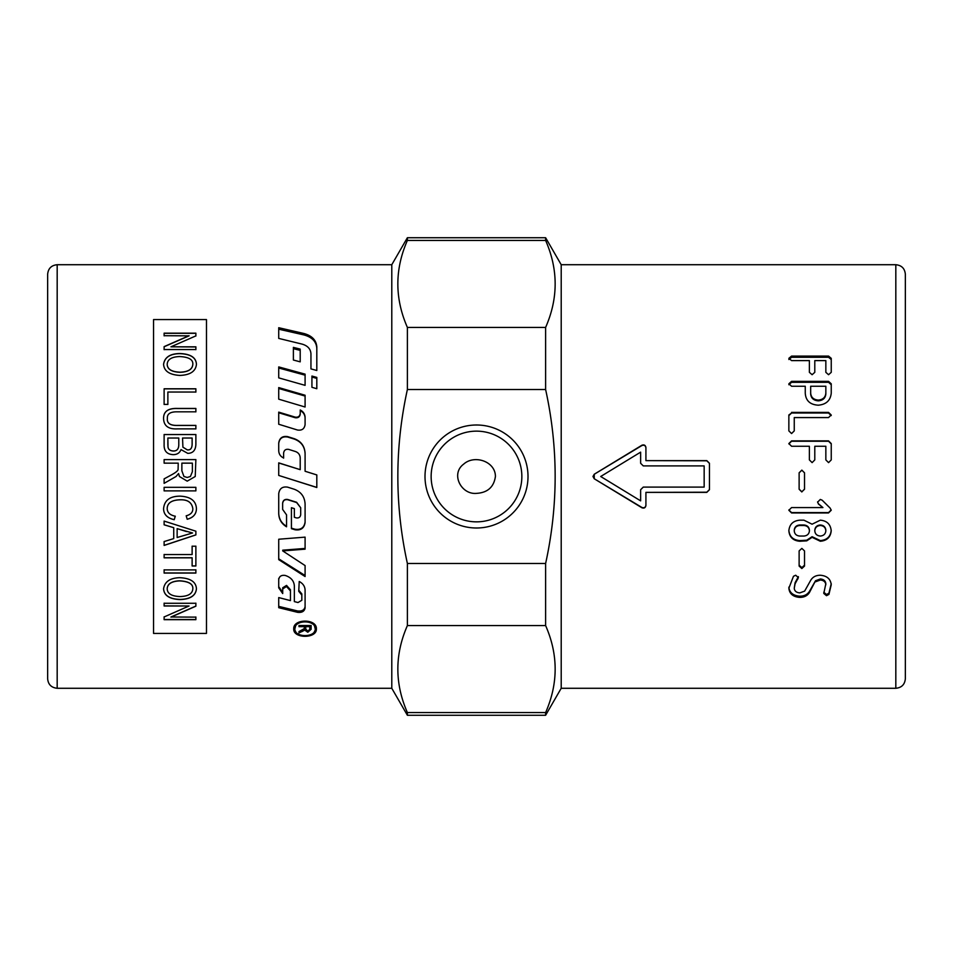 <?xml version="1.0" encoding="UTF-8"?>
<svg xmlns="http://www.w3.org/2000/svg" width="953" height="953" viewBox="0 0 953 953"><rect width="100%" height="100%" fill="white"/><g stroke="black" fill="none" stroke-linecap="round" stroke-linejoin="round"><path stroke-width="1.43" d="M305.091 453.628C304.686 446.433 301.053 441.573 294.191 439.047L287.627 437.022C282.481 436.236 279.515 438.344 278.729 443.371M283.613 458.143L283.613 457.952C280.516 456.535 278.895 454.14 278.729 450.757L278.729 451.007M316.813 474.939L305.091 471.258L316.813 474.928L316.813 487.507L278.729 475.44L278.729 462.86L300.207 469.662L278.729 462.991M282.064 476.5L316.813 487.4M278.729 450.757L278.729 443.038C279.515 437.963 282.481 435.831 287.627 436.617L294.191 438.666C301.053 441.215 304.686 446.123 305.091 453.402L305.091 471.211M300.207 469.662L300.207 457.988C300.028 454.807 298.444 452.639 295.442 451.519L288.699 449.387C285.757 448.934 284.065 450.161 283.613 453.092L283.613 457.952M305.091 606.656C304.412 610.051 301.875 611.481 297.467 610.944L278.729 606.382M301.827 599.044L301.827 593.91L298.742 590.157M290.451 599.366L290.451 589.764L286.519 585.416L282.707 587.763L282.707 593.552L278.729 587.822L278.729 578.495M282.707 587.763L282.707 592.385L278.729 586.714M301.827 593.91L301.827 595.089L298.742 591.313L299.23 581.473C302.994 583.51 304.948 586.405 305.091 590.157L305.091 607.966C304.412 611.397 301.875 612.85 297.467 612.303L278.729 607.692L278.729 597.579L290.451 600.604L290.451 590.908L286.519 586.512L282.707 588.894M278.729 579.519C279.3 576.291 281.409 574.933 285.09 575.433L285.495 575.541C291.07 577.435 294.024 580.949 294.358 586.071L294.358 601.605L298.003 602.534L301.827 600.283L301.827 595.089M290.451 589.764L290.451 590.908M278.729 329.202L303.864 334.92C312.012 337.112 316.325 341.567 316.813 348.31M303.864 333.49C312.012 335.706 316.325 340.209 316.813 347.011L316.813 370.503L310.952 368.894L310.952 353.766C310.618 348.941 307.664 345.725 302.089 344.104L278.729 338.41L278.729 327.713L303.864 333.49L303.864 334.92M278.729 513.19C278.931 518.932 281.528 523.304 286.543 526.294M282.636 509.081L282.636 503.16C283.089 500.265 284.78 499.038 287.723 499.491L296.609 502.267L300.695 507.746L300.695 514.298M291.427 528.153L294.918 529.213C300.803 530.106 304.198 527.712 305.091 522.041M282.636 503.16L282.636 509.414L286.543 514.858L286.543 526.795C281.528 523.769 278.931 519.361 278.729 513.56L278.729 493.642C279.515 488.508 282.481 486.34 287.627 487.15L294.191 489.223C301.053 491.819 304.686 496.763 305.091 504.042L305.091 503.768M300.695 507.746L296.609 502.529L287.723 499.729C284.78 499.277 283.089 500.504 282.636 503.422M305.091 504.042L305.091 522.506C304.198 528.236 300.803 530.642 294.918 529.749L291.427 528.665L291.427 507.711L294.358 508.628L294.358 517.288L296.252 517.884C298.825 518.277 300.302 517.205 300.695 514.68L300.695 508.056M278.729 558.827L305.091 575.529M282.731 550.917L305.091 565.57L305.091 576.529L278.729 559.649L278.729 539.231L305.091 537.135L305.091 549.166L282.731 550.917L282.731 550.179L305.091 548.44M314.014 624.012L315.229 628.885C315.86 619.581 294.239 619.581 294.87 628.885C294.239 637.807 315.86 637.807 315.229 628.885M296.085 624.012L294.87 628.885M316.313 628.122L314.359 631.72M295.74 631.72L293.786 628.122M316.372 628.885C317.063 638.784 293.036 638.784 293.738 628.885C293.036 618.521 317.063 618.521 316.372 628.885M305.091 418.069C304.96 414.71 303.34 412.232 300.231 410.636M300.231 414.186L300.231 413.554L300.231 414.186C299.778 416.973 298.086 418.141 295.144 417.712L278.729 412.78M300.231 409.981C303.34 411.589 304.96 414.09 305.091 417.485L305.091 424.597C304.412 428.886 301.875 430.696 297.467 430.017L278.729 424.252L278.729 412.137L295.144 417.116C298.086 417.557 299.778 416.366 300.231 413.554L300.231 409.981M305.091 396.055L278.729 388.479M305.091 395.245L305.091 407.014L278.729 399.176L278.729 387.585L305.091 395.245M278.729 368.013L305.091 375.172M305.091 374.148L305.091 385.346L278.729 377.876L278.729 366.917L305.091 374.148M293.381 348.679L300.207 350.382M300.207 349.108L300.207 361.842L293.381 360.031L293.381 347.38L300.207 349.108M311.929 378.52L311.929 383.523M316.813 378.401L311.929 377.054M311.929 387.311L311.929 376.054L316.813 377.412L316.813 388.717L311.929 387.311M305.758 625.513L305.758 629.075L307.807 631.136L309.785 629.337L309.785 626.657L305.758 626.657M309.785 625.513L309.785 626.657M306.056 630.362L304.507 628.396L303.9 629.051M311.119 627.765L309.499 630.421M298.98 626.657L298.98 625.513L298.98 626.657L304.376 626.657L304.376 625.513M298.98 631.565L298.98 632.923L298.98 631.565L304.317 628.587L304.376 626.657M303.9 629.183L303.9 630.588L298.98 632.923M304.507 628.396L303.9 630.588M298.98 625.513L311.119 625.513L311.119 629.302L307.807 632.256L304.507 629.921M57.18 264.72L57.18 688.28C51.343 687.661 48.162 684.48 47.65 678.75L47.65 274.25C48.21 268.46 51.391 265.291 57.18 264.72L391.79 264.72L391.79 688.28L407.384 715.274L545.616 715.274L545.616 712.57C558.327 683.575 558.327 654.58 545.616 625.573L407.384 625.573C394.673 654.58 394.673 683.575 407.384 712.57L545.616 712.57M476.5 493.368C487.567 492.713 493.868 487.09 495.417 476.5C495.477 461.335 474.32 454.367 463.611 464.182C450.447 473.879 461.133 494.833 476.5 493.368M195.877 603.154L195.877 606.06L170.944 616.996L195.877 617.127L195.877 619.676L164.119 619.676L164.119 616.948L189.051 606.001L164.119 605.87L164.119 603.154M195.877 616.996L195.877 619.533L164.119 619.533L164.119 616.805M189.051 606.001L164.119 606.001L164.119 603.273L195.877 603.273L195.877 606.191L170.944 617.127M186.49 531.56L177.139 528.617L177.139 537.516L192.542 532.977L177.139 528.677M195.877 531.202L195.877 534.919L164.119 545.426L164.119 541.566L173.732 538.588L173.732 527.688L164.119 524.769L164.119 521.088L195.877 531.202L195.877 534.859L164.119 545.354L164.119 541.507M173.732 527.688L164.119 524.817L164.119 521.124M196.437 508.735C196.282 514.179 193.197 517.67 187.193 519.218L186.192 515.811C190.719 514.608 192.923 512.237 192.828 508.699L192.828 508.664C191.898 502.493 187.717 499.539 180.26 499.789C171.719 500.015 167.371 502.886 167.192 508.402C167.204 512.535 169.908 515.12 175.281 516.216L174.208 519.707C167.216 518.051 163.666 514.394 163.582 508.688M187.193 519.218L186.192 515.776M175.281 516.181L174.208 519.659C167.216 518.098 163.666 514.429 163.582 508.723C164.321 500.337 169.884 496.144 180.236 496.156C190.707 496.716 196.104 500.921 196.437 508.771C196.282 514.215 193.197 517.717 187.193 519.254M167.192 508.402L167.192 508.437C167.371 502.922 171.719 500.039 180.26 499.813L180.26 499.813C187.717 499.563 191.898 502.529 192.828 508.699M164.119 490.878L164.119 487.328L195.877 487.34L195.877 490.878L164.119 490.878M195.877 487.34L195.877 490.89L164.119 490.89L164.119 487.34M192.828 364.296C193.173 359.579 188.754 356.994 179.533 356.553C171.6 356.875 167.478 359.436 167.192 364.26C167.359 369.18 171.635 371.837 179.998 372.194C188.158 371.92 192.435 369.287 192.828 364.296L192.828 364.415C192.435 369.395 188.158 372.027 179.998 372.301L179.998 372.194M179.998 372.301C171.635 371.932 167.359 369.287 167.192 364.368L167.192 364.26M163.582 364.391C164.595 357.47 169.932 353.885 179.593 353.646C190.481 354.016 196.104 357.589 196.437 364.391M163.582 364.284C164.595 357.351 169.932 353.766 179.593 353.527C190.481 353.897 196.104 357.47 196.437 364.284C195.758 371.289 190.255 375.005 179.95 375.422C169.491 374.815 164.035 371.11 163.582 364.284M164.119 335.849L164.119 333.312L195.877 333.312L195.877 336.028M164.119 349.68L164.119 346.761L189.051 335.849L164.119 335.706L164.119 333.169L195.877 333.169L195.877 335.885L170.944 346.821L195.877 346.821L195.877 349.548L164.119 349.548L164.119 346.63L189.051 335.706M170.944 346.821L195.877 346.952L195.877 349.68M164.119 404.465L164.119 388.872L195.877 388.872L195.877 392.124M167.871 392.124L167.871 404.465M164.119 404.394L164.119 388.788L195.877 388.788L195.877 392.04L167.871 392.04L167.871 404.394L164.119 404.394M167.383 418.343C166.799 423.227 170.194 425.586 177.556 425.407L195.877 425.407L195.877 428.874L177.532 428.874C168.502 429.362 163.845 425.943 163.582 418.641C163.416 411.517 168.062 408.11 177.532 408.444L195.877 408.444L195.877 411.827L177.556 411.827C170.396 411.66 167.013 413.828 167.383 418.343L167.383 418.403C166.799 423.287 170.194 425.634 177.556 425.455L195.877 425.455L195.877 428.921M163.582 418.701C163.416 411.577 168.062 408.182 177.532 408.515L195.877 408.515L195.877 411.887M192.125 438.023L182.547 438.023L182.905 447.183L187.264 449.887C190.624 450.292 192.244 448.113 192.125 443.371L192.125 438.023M182.547 438.058L182.905 447.148L187.264 449.864C190.624 450.257 192.244 448.089 192.125 443.348M192.125 443.371L192.125 438.058M178.783 438.023L167.871 438.023L168.014 447.052C168.431 449.542 170.206 450.852 173.339 451.019C177.067 451.103 178.878 448.839 178.783 444.217L178.783 438.023M167.871 438.058L167.871 444.658M167.871 444.694L168.014 447.088C168.431 449.506 170.206 450.829 173.339 450.995C177.067 451.079 178.878 448.803 178.783 444.181M178.783 444.217L178.783 438.058M164.119 434.568L195.877 434.568M164.119 444.658L164.119 434.52L195.877 434.52L195.877 444.491C195.591 450.34 192.875 453.294 187.753 453.354L181.01 449.602C179.736 452.901 177.175 454.581 173.315 454.652C166.989 454.378 163.916 451.043 164.119 444.658M192.375 463.146L181.868 463.146L181.868 470.818L183.953 476.5L187.217 477.465L190.409 476.5L192.375 471.687L192.375 463.158L192.375 471.687L190.409 476.5M181.868 463.146L181.868 470.806M181.868 470.818L183.953 476.5M164.119 463.158L164.119 459.608L195.877 459.608L195.234 476.5L187.217 481.146L179.426 476.5L178.568 473.546L176.055 476.5L164.119 483.35L164.119 478.871L170.73 475.285C175.817 472.581 178.271 470.579 178.092 469.269L178.235 463.158L164.119 463.146L164.119 459.596L195.877 459.596M178.092 469.269L178.235 463.146M168.49 476.5L170.73 475.285C175.817 472.581 178.271 470.568 178.092 469.257M176.055 476.5L164.119 483.35L164.119 478.871M195.234 476.5L187.217 481.146L179.426 476.5M192.125 557.839L164.119 557.839L164.119 554.539L192.125 554.539L192.125 546.2L195.877 546.2L195.877 565.999L192.125 565.999L192.125 557.755L164.119 557.755L164.119 554.455M195.877 546.14L195.877 565.903L192.125 565.903M192.125 554.455L192.125 546.14M195.877 569.799L195.877 572.979L164.119 572.979L164.119 569.799M164.119 573.075L164.119 569.894L195.877 569.894L195.877 573.075L164.119 573.075M192.828 588.871L192.828 588.751C193.173 583.963 188.754 581.318 179.533 580.806C171.6 581.187 167.478 583.832 167.192 588.716L167.192 588.823C167.359 593.671 171.635 596.244 179.998 596.554C188.158 596.34 192.435 593.779 192.828 588.871C193.173 584.07 188.754 581.425 179.533 580.901C171.6 581.294 167.478 583.939 167.192 588.823M196.437 588.728C195.758 595.577 190.255 599.151 179.95 599.449C169.491 598.984 164.035 595.411 163.582 588.728M163.582 588.847C164.595 581.759 169.932 578.042 179.593 577.685C190.481 578.173 196.104 581.902 196.437 588.847C195.758 595.696 190.255 599.27 179.95 599.568C169.491 599.103 164.035 595.53 163.582 588.847M206.479 633.423L206.479 319.577L153.54 319.577L153.54 633.423L206.479 633.423M798.388 576.625L795.076 582.76L794.254 588.263C794.552 591.074 796.41 592.623 799.817 592.885L804.642 591.122L810.634 580.425C812.659 576.982 815.899 575.255 820.354 575.243C826.966 575.803 830.599 578.983 831.242 584.773L828.919 594.41L826.501 595.696L823.785 593.433L825.846 583.689C825.512 580.842 823.69 579.269 820.354 578.983L815.53 580.734L809.502 591.265C807.429 594.553 804.189 596.197 799.781 596.185C793.134 595.696 789.489 592.683 788.858 587.143M831.242 583.689L828.919 593.231L826.501 594.505L823.785 592.266M809.502 591.265L809.502 592.421C807.429 595.744 804.189 597.4 799.781 597.388C793.134 596.9 789.489 593.862 788.858 588.263L793.48 576.267L795.695 575.243L798.388 577.637L795.076 583.832L794.254 588.263M815.53 580.734L809.502 592.421M825.846 584.773C825.512 581.902 823.69 580.317 820.354 580.02L815.53 581.783M795.076 582.76L795.076 583.832M797.911 577.911L797.911 578.936M804.523 565.177L801.842 567.619L799.126 565.177M801.842 568.536L799.126 566.082L799.126 550.917L801.842 548.392L804.523 550.917L804.523 566.082L801.842 568.536L801.842 567.619M825.846 530.809L825.846 530.261C825.56 527.045 823.714 525.282 820.319 524.996C816.924 525.282 815.077 527.045 814.791 530.261L814.791 530.809C815.077 534.002 816.924 535.753 820.319 536.051C823.69 535.729 825.524 533.978 825.846 530.809C825.56 527.557 823.714 525.782 820.319 525.484C816.924 525.782 815.077 527.557 814.791 530.809M809.431 530.809L809.431 530.261C809.121 527.045 807.274 525.282 803.903 524.996L799.781 524.996C796.386 525.282 794.54 527.045 794.254 530.261L794.254 530.809C794.54 534.002 796.386 535.753 799.781 536.051L803.903 536.051C807.251 535.729 809.085 533.978 809.431 530.809C809.121 527.557 807.274 525.782 803.903 525.484L799.781 525.484C796.386 525.782 794.54 527.557 794.254 530.809M831.207 530.261C830.587 536.587 826.954 540.041 820.319 540.601L812.075 536.706L806.738 540.208L799.781 540.601C793.11 540.041 789.465 536.587 788.858 530.261M799.781 541.256C793.11 540.685 789.465 537.194 788.858 530.809C789.465 524.329 793.11 520.779 799.781 520.171L803.903 520.171L812.075 524.198L820.319 520.171C826.954 520.779 830.587 524.329 831.207 530.809C830.587 537.194 826.954 540.685 820.319 541.256L812.075 537.313L806.738 540.851L799.781 541.256L799.781 540.601M812.075 536.706L812.075 537.313M831.207 509.938L828.526 512.595L791.574 512.595L788.858 509.938M818.377 503.72L817.591 502.148L820.319 499.443L822.189 500.218L830.194 508.152L831.207 510.272L828.526 512.952L791.574 512.952L788.858 510.272L791.574 507.58L822.927 507.58L818.377 503.72L817.591 501.886M822.927 507.58L818.377 503.994M804.523 489.127L801.842 491.808L799.126 489.127M799.126 472.843L801.842 470.186L804.523 472.843M801.842 491.962L799.126 489.246L799.126 472.807L801.842 470.127L804.523 472.807L804.523 489.246L801.842 491.808M788.858 443.907L791.574 441.239L828.562 441.239L831.242 443.907M788.858 443.574L791.574 440.882L828.562 440.882L831.242 443.574L831.242 459.906L828.562 462.622L825.846 459.906L825.846 446.266L814.791 446.266L814.791 459.906L812.111 462.622L809.383 459.906L809.383 446.266L791.574 446.266L788.858 443.574M788.858 415.591L791.574 413.018L828.526 413.018L831.207 415.591M791.574 412.375L828.526 412.375L831.207 414.972L828.526 417.581L794.254 417.581L794.254 430.887L791.574 433.555L788.858 430.887L788.858 414.972L791.574 413.018M704.16 487.09L704.16 465.91L643.275 465.91L640.63 463.277L640.63 452.151L600.7 476.5L640.63 500.849L640.63 489.723L643.275 487.09L704.16 487.09M709.461 463.408L706.804 460.787L645.92 460.633L706.804 460.633L709.461 463.277L709.461 489.723L706.804 492.367L645.92 492.367L645.92 505.531C645.455 507.806 644.109 508.557 641.893 507.758L594.243 478.763L641.893 507.449C644.109 508.235 645.455 507.496 645.92 505.233M645.92 447.767C645.455 445.504 644.109 444.765 641.893 445.551L594.243 474.26L592.98 476.476L594.243 478.74L594.243 474.237L641.893 445.242C644.109 444.443 645.455 445.194 645.92 447.469L645.92 460.633M645.92 492.367L706.804 492.213L709.461 489.592M788.858 359.519L791.574 357.292L828.562 357.292L831.242 359.519M788.858 358.34L791.574 356.088L828.562 356.088L831.242 358.34L831.242 372.337L828.562 374.708L825.846 372.337L825.846 360.603L814.791 360.603L814.791 372.337L812.111 374.708L809.383 372.337L809.383 360.603L791.574 360.603L788.858 358.34M810.669 387.156L810.669 393.97C811.063 398.175 813.6 400.474 818.293 400.856C822.915 400.474 825.429 398.175 825.846 393.97L825.846 387.156M825.846 393.136L825.846 386.251L810.669 386.251L810.669 393.136C811.063 397.389 813.6 399.7 818.293 400.081C822.915 399.7 825.429 397.389 825.846 393.136L825.846 393.97M810.669 393.97L810.669 393.136M788.858 384.726L791.574 382.308L828.562 382.308L831.242 384.726M828.562 381.355L831.242 383.797L831.242 393.136C830.504 400.474 826.191 404.489 818.293 405.192C810.086 404.703 805.75 400.689 805.261 393.136L805.261 386.251L791.574 386.251L788.858 383.797L791.574 381.355L828.562 381.355L828.562 382.308M895.82 264.72L561.21 264.72L561.21 688.28L895.82 688.28C901.609 687.709 904.79 684.54 905.35 678.75L905.35 274.25C904.79 268.46 901.609 265.291 895.82 264.72L895.82 688.28M528.01 476.5A51.51 51.51 0 0 1 450.745 521.1A51.51 51.51 0 0 1 450.745 431.9A51.51 51.51 0 0 1 528.01 476.5M521.851 476.5A45.351 45.351 0 0 0 453.819 437.224A45.351 45.351 0 0 0 453.819 515.776A45.351 45.351 0 0 0 521.851 476.5M407.384 389.503C394.673 447.505 394.673 505.495 407.384 563.497L545.616 563.497C558.327 505.495 558.327 447.505 545.616 389.503L407.384 389.503L407.384 327.427L545.616 327.427C558.327 298.42 558.327 269.425 545.616 240.43L407.384 240.43C394.673 269.425 394.673 298.42 407.384 327.427M391.79 264.72L407.384 237.726L407.384 240.43M561.21 264.72L545.616 237.726L545.616 240.43M407.384 712.57L407.384 715.274M545.616 327.427L545.616 389.503M407.384 563.497L407.384 625.573M545.616 563.497L545.616 625.573M297.467 610.944L297.467 612.303M286.519 585.416L286.519 586.512M286.698 585.464L286.698 586.56M295.144 417.712L295.144 417.116M302.28 630.112L302.28 631.494M307.807 631.136L307.807 632.256M799.781 596.185L799.781 597.388M820.354 578.983L820.354 580.02M826.501 594.505L826.501 595.696M828.919 593.231L828.919 594.41M806.738 540.208L806.738 540.851M820.319 540.601L820.319 541.256M828.526 413.018L828.526 412.375M791.574 357.292L791.574 356.088M828.562 357.292L828.562 356.088M818.293 400.856L818.293 400.081M791.574 382.308L791.574 381.355M57.18 688.28L391.79 688.28M407.384 237.726L545.616 237.726M561.21 688.28L545.616 715.274"/></g></svg>
